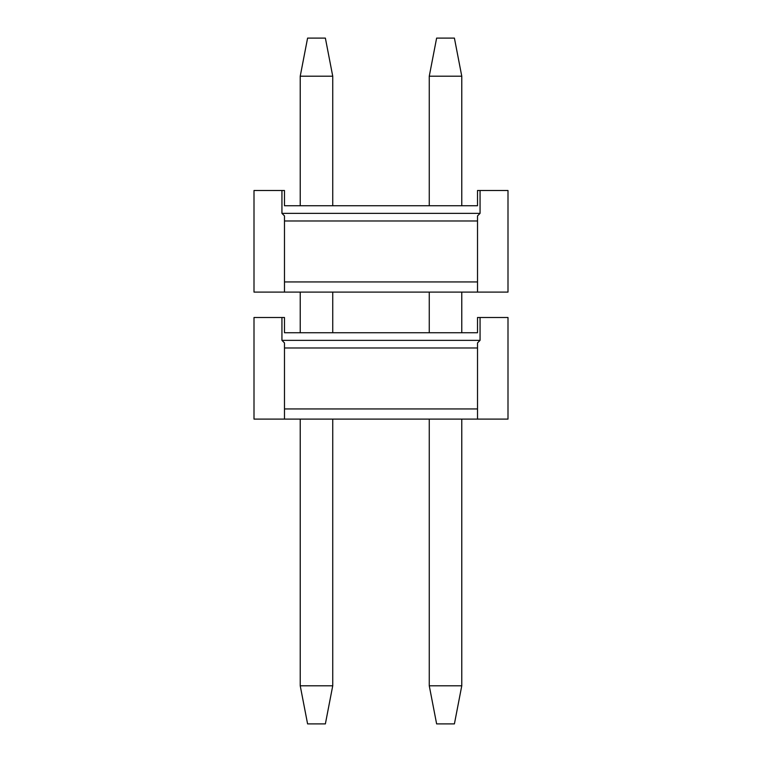<?xml version="1.0" encoding="UTF-8"?>
<svg xmlns="http://www.w3.org/2000/svg" width="762" height="762" viewBox="0 0 762 762"><rect width="100%" height="100%" fill="white"/><g stroke="black" fill="none" stroke-linecap="round" stroke-linejoin="round"><path stroke-width="1.14" d="M284.483 342.9L281.94 340.357L281.94 317.497L254.003 317.497L254.003 419.1L284.483 419.1L284.483 408.937L284.483 419.1L477.517 419.1L477.517 408.937L477.517 419.1L507.997 419.1L507.997 317.497L480.06 317.497L480.06 340.357L477.517 342.9L480.06 340.357L281.94 340.357L284.483 342.9L284.483 347.977L477.517 347.977L477.517 342.9L477.517 408.937L284.483 408.937L284.483 342.9M477.517 317.497L477.517 332.737L284.483 332.737L284.483 317.497L281.94 317.497L281.94 340.357L480.06 340.357L480.06 317.497L477.517 317.497L507.997 317.497L507.997 419.1L254.003 419.1L254.003 317.497L284.483 317.497L284.483 332.737L477.517 332.737L477.517 317.497M477.517 408.937L477.517 347.977L284.483 347.977L284.483 408.937L477.517 408.937M436.626 38.1L454.409 38.1L436.626 38.1L429.263 76.2L436.626 38.1M429.263 685.8L429.263 419.1L429.263 685.8L436.626 723.9L429.263 685.8L461.772 685.8L429.263 685.8M429.263 332.737L429.263 292.103L429.263 332.737M429.263 205.74L429.263 76.2L429.263 205.74M454.409 723.9L436.626 723.9L454.409 723.9L461.772 685.8L461.772 419.1L461.772 685.8L454.409 723.9M461.772 332.737L461.772 292.103L461.772 332.737M461.772 205.74L461.772 76.2L429.263 76.2L461.772 76.2L454.409 38.1L461.772 76.2L461.772 205.74M307.591 38.1L325.374 38.1L307.591 38.1L300.228 76.2L307.591 38.1M300.228 685.8L300.228 419.1L300.228 685.8L307.591 723.9L300.228 685.8L332.737 685.8L300.228 685.8M300.228 332.737L300.228 292.103L300.228 332.737M300.228 205.74L300.228 76.2L300.228 205.74M325.374 723.9L307.591 723.9L325.374 723.9L332.737 685.8L332.737 419.1L332.737 685.8L325.374 723.9M332.737 332.737L332.737 292.103L332.737 332.737M332.737 205.74L332.737 76.2L300.228 76.2L332.737 76.2L325.374 38.1L332.737 76.2L332.737 205.74M284.483 215.903L281.94 213.36L281.94 190.5L254.003 190.5L254.003 292.103L284.483 292.103L284.483 281.94L284.483 292.103L477.517 292.103L477.517 281.94L477.517 292.103L507.997 292.103L507.997 190.5L480.06 190.5L480.06 213.36L477.517 215.903L480.06 213.36L281.94 213.36L284.483 215.903L284.483 220.98L477.517 220.98L477.517 215.903L477.517 281.94L284.483 281.94L284.483 215.903M477.517 190.5L477.517 205.74L284.483 205.74L284.483 190.5L281.94 190.5L281.94 213.36L480.06 213.36L480.06 190.5L477.517 190.5L507.997 190.5L507.997 292.103L254.003 292.103L254.003 190.5L284.483 190.5L284.483 205.74L477.517 205.74L477.517 190.5M477.517 281.94L477.517 220.98L284.483 220.98L284.483 281.94L477.517 281.94"/></g></svg>
